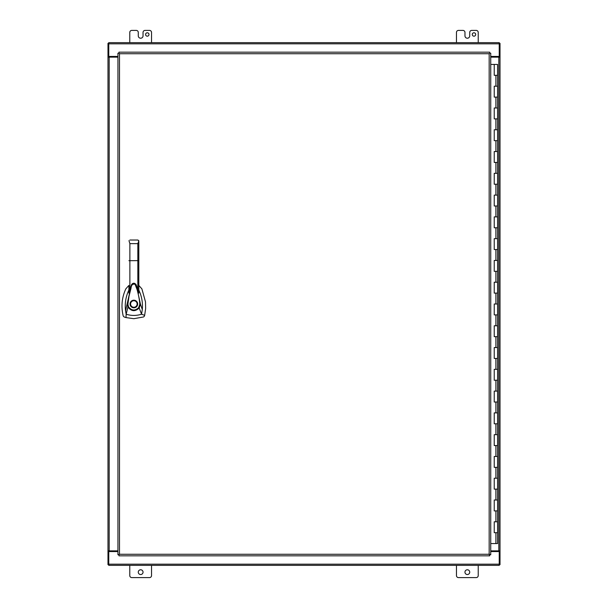 <?xml version="1.0" encoding="UTF-8"?>
<svg xmlns="http://www.w3.org/2000/svg" width="608" height="608" viewBox="0 0 608 608"><rect width="100%" height="100%" fill="white"/><g stroke="black" fill="none" stroke-linecap="round" stroke-linejoin="round"><path stroke-width="0.91" d="M490.732 543.567L497.58 543.567L497.58 532.684L494.236 532.684L494.236 521.793L497.58 521.793L497.58 510.902L494.236 510.902L494.236 500.012L497.58 500.012L497.58 489.121L494.236 489.121L494.236 478.23L497.58 478.23L497.58 467.347L494.236 467.347L494.236 456.456L497.58 456.456L497.58 445.565L494.236 445.565L494.236 434.674L497.58 434.674L497.58 423.784L494.236 423.784L494.236 412.893L497.58 412.893L497.58 402.01L494.236 402.01L494.236 391.119L497.58 391.119L497.58 380.228L494.236 380.228L494.236 369.337L497.58 369.337L497.58 358.446L494.236 358.446L494.236 347.556L497.58 347.556L497.58 336.672L494.236 336.672L494.236 325.782L497.58 325.782L497.58 314.891L494.236 314.891L494.236 304L497.58 304L497.58 293.109L494.236 293.109L494.236 282.218L497.58 282.218L497.58 271.328L494.236 271.328L494.236 260.444L497.58 260.444L497.58 249.554L494.236 249.554L494.236 238.663L497.58 238.663L497.58 227.772L494.236 227.772L494.236 216.881L497.58 216.881L497.58 205.99L494.236 205.99L494.236 195.107L497.58 195.107L497.58 184.216L494.236 184.216L494.236 173.326L497.58 173.326L497.58 162.435L494.236 162.435L494.236 151.544L497.58 151.544L497.58 140.653L494.236 140.653L494.236 129.77L497.58 129.77L497.58 118.879L494.236 118.879L494.236 107.988L497.58 107.988L497.58 97.098L494.236 97.098L494.236 86.207L497.58 86.207L497.58 75.316L494.236 75.316L494.236 64.433L490.732 64.433M494.426 75.316L497.58 75.316L497.58 64.433L494.236 64.433M494.426 97.098L497.58 97.098L497.58 86.207L494.426 86.207M494.426 118.879L497.58 118.879L497.58 107.988L494.426 107.988M494.426 140.653L497.58 140.653L497.58 129.77L494.426 129.77M494.426 162.435L497.58 162.435L497.58 151.544L494.426 151.544M494.426 184.216L497.58 184.216L497.58 173.326L494.426 173.326M494.426 205.99L497.58 205.99L497.58 195.107L494.426 195.107M494.426 227.772L497.58 227.772L497.58 216.881L494.426 216.881M494.426 249.554L497.58 249.554L497.58 238.663L494.426 238.663M494.426 271.328L497.58 271.328L497.58 260.444L494.426 260.444M494.426 293.109L497.58 293.109L497.58 282.218L494.426 282.218M494.426 314.891L497.58 314.891L497.58 304L494.426 304M494.426 336.672L497.58 336.672L497.58 325.782L494.426 325.782M494.426 358.446L497.58 358.446L497.58 347.556L494.426 347.556M494.426 380.228L497.58 380.228L497.58 369.337L494.426 369.337M494.426 402.01L497.58 402.01L497.58 391.119L494.426 391.119M494.426 423.784L497.58 423.784L497.58 412.893L494.426 412.893M494.426 445.565L497.58 445.565L497.58 434.674L494.426 434.674M494.426 467.347L497.58 467.347L497.58 456.456L494.426 456.456M494.426 489.121L497.58 489.121L497.58 478.23L494.426 478.23M494.426 510.902L497.58 510.902L497.58 500.012L494.426 500.012M494.426 532.684L497.58 532.684L497.58 521.793L494.426 521.793M118.978 554.792L118.978 555.826L489.698 555.826L489.174 554.268L490.732 554.792L490.732 53.208L489.698 53.208L489.698 52.174L118.978 52.174L118.978 53.208L117.944 53.208L117.944 554.792L119.495 554.268L118.978 554.792M119.495 53.732L118.978 53.208L119.495 53.732L119.495 554.268L489.174 554.268L489.174 53.732L489.698 53.208L489.174 53.732L119.495 53.732M108.771 43.328L107.988 43.328L107.988 564.672L108.771 564.672M108.171 564.672L108.171 550.871L117.944 550.871M117.944 57.129L108.171 57.129L108.171 43.328M499.229 564.672L500.012 564.672L500.012 43.328L499.229 43.328M499.829 43.328L499.829 57.129L490.732 57.129M490.732 550.871L499.829 550.871L499.829 564.672M128.896 285.41L125.81 288.884C121.82 297.624 120.954 306.66 123.219 316L124.062 316.943L126.023 317.589L133.851 318.698L143.64 316.943L144.484 316A40.523 40.523 0 0 0 144.643 315.362L145.639 308.628L145.502 301.887L141.892 288.884L138.806 285.41M133.851 300.192A3.808 3.808 0 0 1 137.659 304A3.808 3.808 0 0 1 133.851 307.808A3.808 3.808 0 0 1 130.036 304A3.808 3.808 0 0 1 133.851 300.192M133.851 307.268A3.268 3.268 0 0 1 130.583 304A3.268 3.268 0 0 1 133.851 300.732A3.268 3.268 0 0 1 137.119 304A3.268 3.268 0 0 1 133.851 307.268M128.896 290.016L128.767 290.267C125.75 296.81 124.678 303.65 125.552 310.794L131.48 284.795C133.038 282.712 134.611 282.705 136.2 284.802L140.448 304.182L142.295 309.518C142.796 303.916 142.082 298.482 140.159 293.208L138.806 290.016M138.806 291.559L138.806 293.117L136.519 285.676M131.465 284.84L128.896 293.109L128.896 291.483M125.552 310.794L126.152 314.214L127.938 307.07L127.262 304.22L127.908 304.251L129.04 296.111L131.039 288.139C131.358 284.939 132.696 283.662 135.075 284.316L137.058 289.492C138.632 295.237 139.544 300.139 139.794 304.205L140.448 304.182L139.209 307.99L141.55 314.214L144.643 315.362M142.295 309.518L141.55 314.214L140.06 314.648C135.379 315.826 130.743 315.681 126.152 314.214L126.023 317.589M137.826 289.727L137.826 260.627L138.806 260.695L138.806 241.004L138.806 293.117M128.896 293.109L128.896 285.965M138.715 240.593L137.826 240.023L138.806 240.988L137.826 243.633L137.826 260.627L128.896 260.695M138.708 307.61L139.209 307.99C135.174 311.805 131.412 311.501 127.938 307.07L128.508 306.797C131.609 310.764 135.014 311.038 138.708 307.61L139.794 304.205M127.908 304.251L128.508 306.797M128.972 240.631L129.876 243.633L129.876 289.712M137.826 240.023L129.876 240.023M138.274 572.158A2.379 2.379 0 0 1 140.653 569.772A2.379 2.379 0 0 1 143.04 572.158A2.379 2.379 0 0 1 140.653 574.537A2.379 2.379 0 0 1 138.274 572.158M472.279 34.481A1.702 1.702 0 0 1 473.982 32.779A1.702 1.702 0 0 1 475.684 34.481A1.702 1.702 0 0 1 473.982 36.184A1.702 1.702 0 0 1 472.279 34.481M464.96 572.158A2.379 2.379 0 0 1 467.347 569.772A2.379 2.379 0 0 1 469.726 572.158A2.379 2.379 0 0 1 467.347 574.537A2.379 2.379 0 0 1 464.96 572.158M148.99 34.481A1.702 1.702 0 0 0 147.296 32.779A1.702 1.702 0 0 0 145.593 34.481A1.702 1.702 0 0 0 147.296 36.184A1.702 1.702 0 0 0 148.99 34.481M499.229 43.829L499.229 42.651L108.771 42.651L108.771 43.829L499.229 43.829L499.229 56.635L490.732 56.635M490.732 57.015L499.229 56.635M490.732 551.365L499.229 551.365L490.732 550.985M499.229 551.365L499.229 564.171L108.771 564.171L108.771 565.349L499.229 565.349L499.229 564.171M117.944 56.635L108.771 56.635L117.944 57.015M108.771 56.635L108.771 43.829M117.944 550.985L108.771 550.985L108.771 564.171M108.771 551.365L117.944 551.365M151.544 42.651L151.544 32.444A2.044 2.044 0 0 0 149.507 30.4L145.076 30.4A2.044 2.044 0 0 0 143.04 32.444L143.04 35.842A2.371 2.371 0 0 1 140.661 38.22L140.653 38.22A2.371 2.371 0 0 1 138.282 35.842L138.282 32.444A2.044 2.044 0 0 0 136.238 30.4L131.807 30.4A2.044 2.044 0 0 0 129.77 32.444L129.77 42.651M456.456 565.349L456.456 575.556A2.044 2.044 0 0 0 458.493 577.6L476.193 577.6A2.044 2.044 0 0 0 478.23 575.556L478.23 565.349M456.456 42.651L456.456 32.444A2.044 2.044 0 0 1 458.493 30.4L462.931 30.4A2.044 2.044 0 0 1 464.968 32.444L464.968 35.842A2.371 2.371 0 0 0 467.347 38.22L467.347 38.22A2.371 2.371 0 0 0 469.726 35.842L469.726 32.444A2.044 2.044 0 0 1 471.762 30.4L476.193 30.4A2.044 2.044 0 0 1 478.23 32.444L478.23 42.651M129.77 565.349L129.77 575.556A2.044 2.044 0 0 0 131.807 577.6L149.507 577.6A2.044 2.044 0 0 0 151.544 575.556L151.544 565.349M495.908 86.207L495.908 75.316M495.908 107.988L495.908 97.098M495.908 129.77L495.908 118.879M495.908 151.544L495.908 140.653M495.908 173.326L495.908 162.435M495.908 195.107L495.908 184.216M495.908 216.881L495.908 205.99M495.908 238.663L495.908 227.772M495.908 260.444L495.908 249.554M495.908 282.218L495.908 271.328M495.908 304L495.908 293.109M495.908 325.782L495.908 314.891M495.908 347.556L495.908 336.672M495.908 369.337L495.908 358.446M495.908 391.119L495.908 380.228M495.908 412.893L495.908 402.01M495.908 434.674L495.908 423.784M495.908 456.456L495.908 445.565M495.908 478.23L495.908 467.347M495.908 500.012L495.908 489.121M495.908 521.793L495.908 510.902M495.908 543.567L495.908 532.684M109.166 550.871L109.166 57.129M498.834 57.129L498.834 550.871M137.826 243.633L129.876 243.633M499.229 56.445L490.732 56.445M117.944 56.445L108.771 56.445M108.771 551.555L117.944 551.555M490.732 551.555L499.229 551.555M136.534 285.707L136.511 285.638C134.596 282.857 132.916 282.568 131.48 284.795L131.45 284.878M494.236 521.793L494.236 532.684M494.236 500.012L494.236 510.902M494.236 478.23L494.236 489.121M494.236 456.456L494.236 467.347M494.236 434.674L494.236 445.565M494.236 412.893L494.236 423.784M494.236 391.119L494.236 402.01M494.236 369.337L494.236 380.228M494.236 347.556L494.236 358.446M494.236 325.782L494.236 336.672M494.236 304L494.236 314.891M494.236 282.218L494.236 293.109M494.236 260.444L494.236 271.328M494.236 238.663L494.236 249.554M494.236 216.881L494.236 227.772M494.236 195.107L494.236 205.99M494.236 173.326L494.236 184.216M494.236 151.544L494.236 162.435M494.236 129.77L494.236 140.653M494.236 107.988L494.236 118.879M494.236 86.207L494.236 97.098"/></g></svg>
